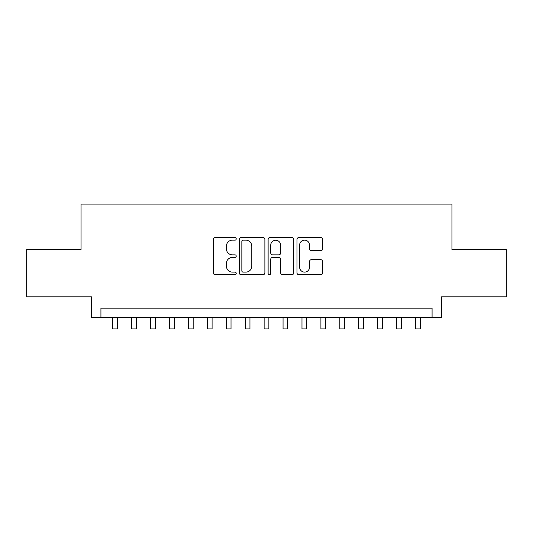 <?xml version="1.0" encoding="UTF-8"?>
<svg xmlns="http://www.w3.org/2000/svg" width="533" height="533" viewBox="0 0 533 533"><rect width="100%" height="100%" fill="white"/><g stroke="black" fill="none" stroke-linecap="round" stroke-linejoin="round"><path stroke-width="0.8" d="M236.226 238.864A1.299 1.299 0 0 0 234.926 237.565L215.185 237.565A1.859 1.859 0 0 0 213.333 239.424L213.333 272.856A1.859 1.859 0 0 0 215.185 274.715L234.926 274.715A1.299 1.299 0 0 0 236.226 273.416A1.299 1.299 0 0 0 234.926 272.116L232.368 272.116A5.943 5.943 0 0 1 226.425 266.167L226.425 263.382A5.943 5.943 0 0 1 232.368 257.439L234.926 257.439A1.299 1.299 0 0 0 236.226 256.14A1.299 1.299 0 0 0 234.926 254.841L232.368 254.841A5.943 5.943 0 0 1 226.425 248.898L226.425 246.113A5.943 5.943 0 0 1 232.368 240.163L234.926 240.163A1.299 1.299 0 0 0 236.226 238.864M320.786 250.663A1.859 1.859 0 0 0 322.638 248.804L322.638 239.424A1.859 1.859 0 0 0 320.786 237.565L298.866 237.565A1.859 1.859 0 0 0 297.008 239.424L297.008 272.856A1.859 1.859 0 0 0 298.866 274.715L320.786 274.715A1.859 1.859 0 0 0 322.638 272.856L322.638 261.523A1.859 1.859 0 0 0 320.786 259.671L311.405 259.671A1.859 1.859 0 0 0 309.546 261.523L309.546 267.146A4.97 4.97 0 0 1 304.576 272.116A4.97 4.97 0 0 1 299.606 267.146L299.606 245.133A4.97 4.97 0 0 1 304.576 240.163A4.97 4.97 0 0 1 309.546 245.133L309.546 248.804A1.859 1.859 0 0 0 311.405 250.663L320.786 250.663M432.076 317.641L441.537 317.641L441.537 296.821L506.35 296.821L506.35 249.517L451.944 249.517L451.944 204.099L81.056 204.099L81.056 249.517L26.65 249.517L26.65 296.821L91.463 296.821L91.463 317.641L432.076 317.641L432.076 308.181L100.924 308.181L100.924 317.641M264.874 239.424A1.859 1.859 0 0 0 263.016 237.565L241.103 237.565A1.859 1.859 0 0 0 239.244 239.424L239.244 272.856A1.859 1.859 0 0 0 241.103 274.715L263.016 274.715A1.859 1.859 0 0 0 264.874 272.856L264.874 239.424M269.984 237.565L291.897 237.565A1.859 1.859 0 0 1 293.756 239.424L293.756 272.856A1.859 1.859 0 0 1 291.897 274.715L282.523 274.715A1.859 1.859 0 0 1 280.664 272.856L280.664 259.298A1.859 1.859 0 0 0 278.806 257.439L272.583 257.439A1.859 1.859 0 0 0 270.724 259.298L270.724 273.416A1.299 1.299 0 0 1 269.425 274.715A1.299 1.299 0 0 1 268.126 273.416L268.126 239.424A1.859 1.859 0 0 1 269.984 237.565M243.141 240.163A1.299 1.299 0 0 0 241.842 241.469L241.842 270.811A1.299 1.299 0 0 0 243.141 272.116L245.833 272.116A5.943 5.943 0 0 0 251.783 266.167L251.783 246.113A5.943 5.943 0 0 0 245.833 240.163L243.141 240.163M280.664 245.227A4.97 4.97 0 0 0 275.694 240.256A4.97 4.97 0 0 0 270.724 245.227L270.724 252.982A1.859 1.859 0 0 0 272.583 254.841L278.806 254.841A1.859 1.859 0 0 0 280.664 252.982L280.664 245.227M112.749 317.641L112.749 328.901L117.48 328.901L117.48 317.641M131.671 317.641L131.671 328.901L136.401 328.901L136.401 317.641M150.599 317.641L150.599 328.901L155.33 328.901L155.33 317.641M169.521 317.641L169.521 328.901L174.251 328.901L174.251 317.641M188.442 317.641L188.442 328.901L193.173 328.901L193.173 317.641M207.364 317.641L207.364 328.901L212.094 328.901L212.094 317.641M226.285 317.641L226.285 328.901L231.022 328.901L231.022 317.641M245.213 317.641L245.213 328.901L249.944 328.901L249.944 317.641M264.135 317.641L264.135 328.901L268.865 328.901L268.865 317.641M283.056 317.641L283.056 328.901L287.787 328.901L287.787 317.641M301.978 317.641L301.978 328.901L306.715 328.901L306.715 317.641M320.906 317.641L320.906 328.901L325.636 328.901L325.636 317.641M339.827 317.641L339.827 328.901L344.558 328.901L344.558 317.641M358.749 317.641L358.749 328.901L363.479 328.901L363.479 317.641M377.67 317.641L377.67 328.901L382.401 328.901L382.401 317.641M396.599 317.641L396.599 328.901L401.329 328.901L401.329 317.641M415.52 317.641L415.52 328.901L420.251 328.901L420.251 317.641"/></g></svg>
